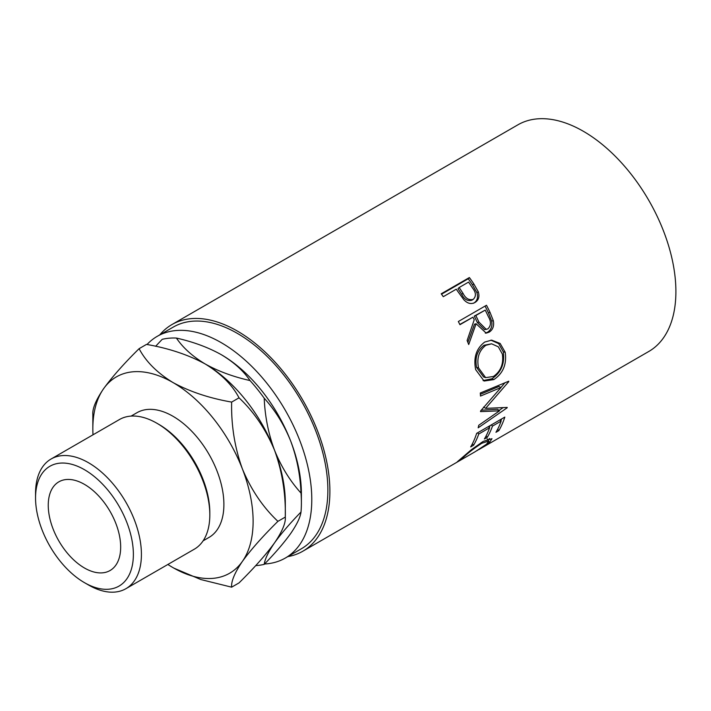 <?xml version="1.0" encoding="UTF-8"?>
<svg xmlns="http://www.w3.org/2000/svg" width="711" height="711" viewBox="0 0 711 711"><rect width="100%" height="100%" fill="white"/><g stroke="black" fill="none" stroke-linecap="round" stroke-linejoin="round"><path stroke-width="1.07" d="M88.484 584.975L84.458 582.656A69.171 39.94 -120 0 0 133.375 554.42A69.171 39.94 -120 0 0 84.458 469.695A69.171 39.94 -120 0 0 35.55 497.94A69.171 39.94 -120 0 0 84.458 582.656L88.484 584.975A74.859 43.22 60 0 0 125.918 588.69L194.316 549.194A74.859 43.22 -120 0 0 209.816 514.924A74.859 43.22 -120 0 0 156.882 423.241L156.882 423.241A74.859 43.22 -120 0 0 119.448 419.534L51.059 459.022A74.859 43.22 60 0 1 88.484 462.728A74.859 43.22 60 0 1 137.392 528.7A74.859 43.22 60 0 1 125.918 588.69M158.891 424.405L156.882 423.241L158.891 424.405A72.015 41.576 60 0 1 209.816 512.604L209.816 514.924M84.458 567.991A51.21 29.569 60 0 1 51.005 522.861A51.21 29.569 60 0 1 58.862 481.827A51.21 29.569 60 0 1 84.458 484.369A51.21 29.569 60 0 1 117.919 529.491A51.21 29.569 60 0 1 110.063 570.524A51.21 29.569 60 0 1 84.458 567.991M131.1 416.095L136.965 412.709A72.015 41.576 60 0 1 172.977 416.273A72.015 41.576 60 0 1 220.019 479.738A72.015 41.576 60 0 1 208.981 537.445L203.115 540.831M147.035 344.506A128.024 73.917 60 0 1 157.247 336.33A128.024 73.917 60 0 1 221.254 342.666A128.024 73.917 60 0 1 304.895 455.484A128.024 73.917 60 0 1 285.271 558.073A128.024 73.917 60 0 1 264.563 563.992M157.247 336.33L173.342 327.042A128.024 73.917 60 0 1 237.35 333.379A128.024 73.917 60 0 1 320.981 446.197A128.024 73.917 60 0 1 301.357 548.776L285.271 558.073M474.895 302.531L475.028 302.451C471.206 304.486 467.483 303.588 463.839 299.74L457.875 291.519A130.868 75.553 60 0 0 456.275 289.19L443.273 296.691A130.868 75.553 60 0 0 441.22 293.803L469.384 277.548A130.868 75.553 60 0 1 473.819 283.911L478.281 291.768C479.747 296.638 478.663 300.193 475.028 302.451L474.966 302.486M486.493 305.259A130.868 75.553 60 0 1 490.039 312.369L493.336 320.723C494.261 325.967 492.874 329.771 489.159 332.153L486.217 333.139L476.103 323.754L468.709 344.533A130.868 75.553 60 0 0 467.118 340.507L474.228 319.781A130.868 75.553 60 0 0 472.948 317.186L459.946 324.696A130.868 75.553 60 0 0 458.328 321.523L486.493 305.259M505.201 352.256C506.881 364.281 503.095 373.399 493.825 379.594L484.102 381.034L475.659 369.631C473.313 357.597 476.326 348.408 484.715 342.062L491.665 340.142L500.144 343.457L505.201 352.256L503.281 351.856C504.917 363.623 501.104 372.6 491.834 378.794L483.053 380.589M480.574 410.985A130.868 75.553 60 0 1 480.529 411.616L499.531 410.825L478.743 425.276A130.868 75.553 60 0 1 478.174 427.809L507.147 407.803A130.868 75.553 60 0 0 507.219 407.421L485.613 408.363L508.765 381.629A130.868 75.553 60 0 0 508.747 381.203L480.281 393.005A130.868 75.553 60 0 1 480.503 396.063L500.979 387.531L480.574 410.985M504.81 417.099A130.868 75.553 60 0 1 498.846 430.635L495.958 432.306A130.868 75.553 60 0 0 501.148 421.099L492.483 426.102A130.868 75.553 60 0 1 487.293 437.309L484.404 438.98A130.868 75.553 60 0 0 489.595 427.764L478.761 434.021A130.868 75.553 60 0 1 473.57 445.228L470.682 446.899A130.868 75.553 60 0 0 476.646 433.363L504.81 417.099M475.144 451.734L486.635 444.126L488.724 440.989L481.774 443.282C474.024 448.357 467.66 453.263 462.692 457.982L460.328 460.284L475.152 451.725M459.733 459.715L460.115 460.337L460.701 460.07L456.569 462.443M457.351 461.75L471.384 449.69L483.231 441.371L491.985 438.687L489.426 442.544L476.805 450.756M159.771 334.872A130.868 75.553 60 0 1 171.92 324.572A130.868 75.553 60 0 1 237.35 331.059A130.868 75.553 60 0 1 322.847 446.375A130.868 75.553 60 0 1 302.779 551.247A130.868 75.553 60 0 1 287.795 556.615M171.92 324.572L517.928 124.807A130.868 75.553 60 0 1 583.358 131.286A130.868 75.553 60 0 1 668.855 246.61A130.868 75.553 60 0 1 648.788 351.474L478.832 449.601M221.254 354.665C233.857 362.192 243.438 370.831 250.014 380.554C233.048 376.723 218.099 371.186 205.159 363.952C192.565 356.424 182.985 347.786 176.408 338.063C193.365 341.893 208.314 347.43 221.254 354.665L221.254 354.665A113.333 65.43 60 0 1 290.657 440.998A113.333 65.43 60 0 1 301.393 493.47L301.393 502.757A124.718 72.007 -120 0 0 301.011 493.07C290.026 480.956 281.209 466.692 274.562 450.294C268.411 433.79 264.963 416.433 264.208 398.222C275.201 410.336 284.018 424.6 290.657 440.998C296.816 457.502 300.264 474.859 301.011 493.07M290.657 533.534C284.098 542.697 275.281 552.971 264.208 564.365C264.927 559.006 268.376 551.825 274.562 542.831C281.121 533.668 289.937 523.394 301.011 512.009C300.3 517.368 296.843 524.54 290.657 533.534M255.711 565.609A124.718 72.007 -120 0 0 264.208 564.365M301.011 512.009A124.718 72.007 -120 0 0 301.393 502.757M264.208 398.222A124.718 72.007 -120 0 0 250.014 380.554M176.408 338.063A124.718 72.007 -120 0 0 162.206 339.325L155.629 346.284M167.858 564.472A113.333 65.43 -120 0 0 172.977 567.609A113.333 65.43 -120 0 0 242.38 561.414A113.333 65.43 -120 0 0 242.38 468.878A113.333 65.43 -120 0 0 172.977 382.536C157.104 372.795 145.817 361.508 139.107 348.666L146.493 344.4C168.783 348.292 188.344 354.816 205.159 363.952C221.032 373.693 232.319 384.98 239.029 397.822C253.987 411.918 265.825 429.408 274.562 450.294C282.214 471.509 285.795 493.772 285.307 517.075L285.307 502.757A113.333 65.43 -120 0 0 274.562 450.294A113.333 65.43 -120 0 0 205.159 363.952A113.333 65.43 -120 0 0 204.279 363.445M277.912 521.341L285.307 517.075C285.849 522.852 282.267 531.437 274.562 542.831C265.967 554.66 254.12 568.018 239.029 582.904L231.644 587.17C231.093 581.394 234.674 572.808 242.38 561.414C250.974 549.576 262.821 536.227 277.912 521.341C262.954 507.254 251.116 489.763 242.38 468.878C234.728 447.663 231.146 425.4 231.644 402.088C209.354 398.196 189.801 391.681 172.977 382.536A113.333 65.43 -120 0 0 103.575 388.739A113.333 65.43 -120 0 0 92.839 428.804A113.333 65.43 -120 0 0 92.999 434.803M139.107 348.666C124.149 363.383 112.311 376.741 103.575 388.739C95.923 400.026 92.341 408.612 92.839 414.495L92.839 428.804M173.902 568.142L200.84 579.545L231.644 587.17M231.644 402.088L239.029 397.822M35.55 497.94L35.55 493.292A74.859 43.22 60 0 1 51.059 459.022M481.774 443.282L481.223 442.58M462.692 457.982L462.328 457.431M489.559 438.509L488.022 440.038M489.426 442.544L488.768 441.567M498.846 430.635L497.656 429.24M501.148 421.099L499.931 419.917M492.483 426.102L491.265 424.92M490.083 425.605A128.024 73.917 60 0 1 489.328 427.515M487.293 437.309L486.093 435.914M489.595 427.764L488.377 426.591M478.761 434.021L477.543 432.848M473.57 445.228L472.38 443.833M501.637 418.939A128.024 73.917 60 0 1 500.882 420.841M480.378 394.294L498.962 386.482L500.979 387.531M481.285 410.194L497.549 409.269L499.531 410.825M503.024 407.696L499.042 410.443M483.604 407.048L485.613 408.363M508.294 381.389L508.765 381.629M504.926 382.794L500.926 387.504M493.825 379.594L491.834 378.794M490.866 340.16L498.678 343.626L503.281 351.856M491.612 343.795L484.022 345.262C477.205 350.452 474.735 357.837 476.601 367.436L483.578 376.937L485.649 377.639L493.416 376.475C500.793 371.32 503.77 363.854 502.348 354.078L498.349 346.844L491.612 343.804L485.835 345.315C479.036 350.532 476.592 358.033 478.521 367.836L485.649 377.639M484.022 345.262L485.835 345.315M476.601 367.436L478.521 367.836M485.062 306.085A128.024 73.917 60 0 1 488.439 312.849L491.657 321.034C492.536 326.171 491.123 329.922 487.417 332.295L485.32 333.157M493.336 320.723L491.657 321.034M489.159 332.153L487.417 332.295M476.103 323.754L474.477 324.18L467.856 342.346M472.948 317.186L459.821 324.438M485.222 310.103L474.281 316.093L477.312 322.501L484.573 329.655L487.879 328.891C491.097 325.727 491.292 321.692 488.439 316.795A130.868 75.553 60 0 0 485.222 310.103L475.837 315.524L478.938 322.083L486.324 329.433M475.837 315.524L474.281 316.093M441.513 294.212L468.238 278.783A128.024 73.917 60 0 1 472.566 285.013L476.93 292.71C478.334 297.482 477.223 300.993 473.588 303.242M478.281 291.768L476.93 292.71M469.384 277.548L468.238 278.783M459.164 287.52L457.964 288.702L461.706 294.363C464.247 299.411 467.616 301.366 471.828 300.229L473.224 299.367C476.317 296.327 476.103 292.577 472.602 288.115A130.868 75.553 60 0 0 468.549 282.098L459.164 287.52L462.985 293.305C465.589 298.46 469.002 300.477 473.224 299.367M462.985 293.305L461.706 294.363M490.039 312.369L488.439 312.849M478.938 322.083L477.312 322.501M473.819 283.911L472.566 285.013M302.779 551.247L456.693 462.39M487.071 438.749L488.724 440.989"/></g></svg>
